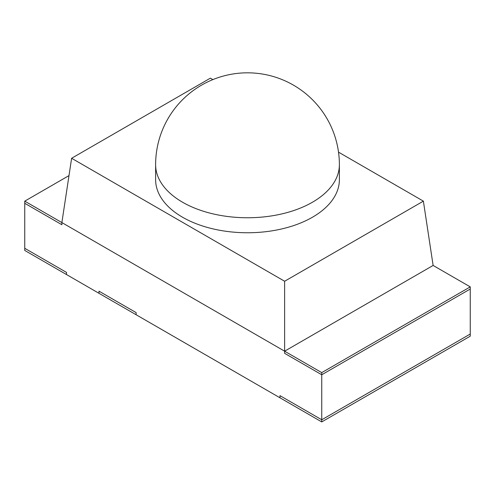 <?xml version="1.0" encoding="UTF-8"?>
<svg xmlns="http://www.w3.org/2000/svg" width="495" height="495" viewBox="0 0 495 495"><rect width="100%" height="100%" fill="white"/><g stroke="black" fill="none" stroke-linecap="round" stroke-linejoin="round"><path stroke-width="0.74" d="M338.518 152.151L423.38 201.143L284.625 281.253L71.62 158.276L61.875 222.577L284.625 351.184L312.469 335.109L284.625 351.184L61.875 222.577L61.875 224.724L61.875 222.577L24.75 201.143L68.997 175.601M423.38 201.143L433.125 265.45L340.312 319.034L433.125 265.45L470.25 286.883L321.75 372.617L284.625 351.184L284.625 353.325L284.625 281.253M24.75 201.143L24.75 203.29L61.875 224.724L24.75 203.29L24.75 248.298L66.516 272.417L66.516 274.558L321.75 421.913L470.25 336.179L470.25 334.038L321.75 419.772L279.984 395.66L279.984 397.801L279.984 395.66L321.75 419.772L321.75 421.913M470.25 286.883L470.25 289.024L321.75 374.758L470.25 289.024L470.25 334.038L321.75 419.772L321.75 374.758L284.625 353.325L321.75 374.758L321.75 372.617M99 291.171L99 293.312L99 291.171L136.125 312.605L99 291.171M136.125 312.605L136.125 314.746L136.125 312.605M66.516 272.417L66.516 274.558L24.75 250.445L24.75 248.298L66.516 272.417M71.62 158.276L210.375 78.167L212.869 79.602M433.125 265.45L284.625 351.184M155.622 164.705L155.622 179.71A91.878 53.045 0 0 0 182.531 217.218A91.878 53.045 0 0 0 282.664 228.721A91.878 53.045 0 0 0 339.378 179.71L339.378 164.705A91.878 91.878 0 0 0 201.558 85.134A91.878 91.878 0 0 0 155.622 164.705A91.878 53.045 0 0 0 182.531 202.214A91.878 53.045 0 0 0 282.664 213.716A91.878 53.045 0 0 0 339.378 164.705"/></g></svg>
